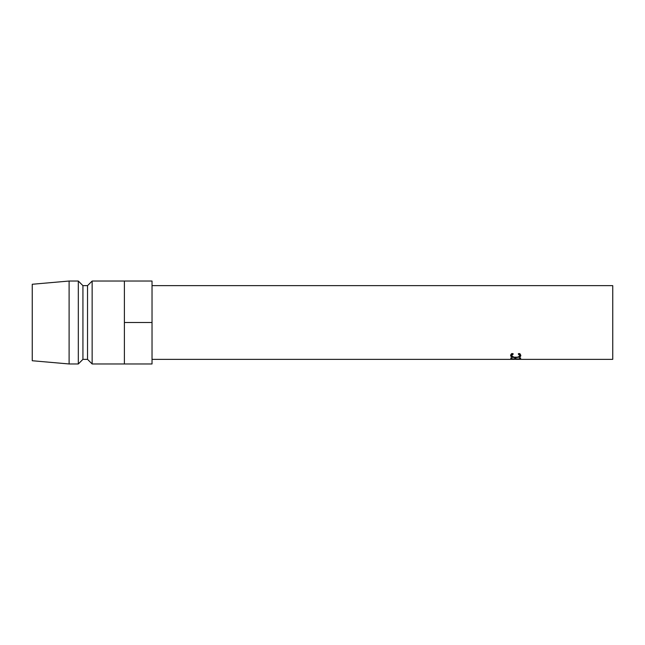 <?xml version="1.0" encoding="UTF-8"?>
<svg xmlns="http://www.w3.org/2000/svg" width="645" height="645" viewBox="0 0 645 645"><rect width="100%" height="100%" fill="white"/><g stroke="black" fill="none" stroke-linecap="round" stroke-linejoin="round"><path stroke-width="0.97" d="M515.508 359.354L612.75 359.354L612.75 285.646L152.035 285.646L612.75 285.646L612.75 359.354L515.508 359.354M520.604 359.305L510.856 359.329L520.604 359.249M510.856 359.329L513.549 359.354L510.856 359.329M152.035 359.354L513.549 359.354L152.035 359.354M520.604 359.047L510.856 359.047L510.856 357.935L511.856 357.935L511.856 358.926L514.855 358.926L514.855 357.935L515.855 357.935L515.855 358.926L519.604 358.926L519.604 357.935L520.604 357.935L520.604 359.047L520.604 357.935L519.604 357.935L519.604 358.926L515.855 358.926L515.855 357.935L514.855 357.935L514.855 358.926L511.856 358.926L511.856 357.935L510.856 357.935L510.856 359.047L520.604 359.047L520.604 357.935M512.178 353.726L513.235 353.928L512.009 354.726L511.678 355.984L514.105 357.185L517.379 357.185L519.588 356.298L519.757 355.161L518.233 353.928L518.814 353.516L520.346 354.492L520.854 355.597L520.459 356.516L519.152 357.169L513.686 357.451L510.687 356.04L510.727 355.048L512.178 353.726M92.146 363.965L124.396 363.965L92.146 363.965L92.146 281.035L92.146 363.965L87.535 359.354L92.146 363.965M124.396 281.035L92.146 281.035L87.535 285.646L87.535 359.354L87.535 285.646L82.931 285.646L82.931 359.354L87.535 359.354L82.931 359.354L82.931 285.646L78.319 281.035L78.319 363.965L82.931 359.354L78.319 363.965L78.319 281.035L69.104 281.035L69.104 363.965L78.319 363.965L69.104 363.965L69.104 281.035L32.25 284.26L32.25 360.74L69.104 363.965L32.25 360.74L32.25 284.26L69.104 281.035L78.319 281.035L82.931 285.646L87.535 285.646L92.146 281.035L124.396 281.035L124.396 363.965L124.396 281.035L152.035 281.035L124.396 281.035M152.035 281.035L152.035 322.5L124.396 322.5L152.035 322.5L152.035 363.965L124.396 363.965L152.035 363.965L152.035 281.035M514.533 359.354L513.549 359.354L514.533 359.354M510.606 355.605L510.606 355.605C510.824 356.895 512.509 357.556 515.678 357.572L519.152 357.169L520.854 355.597L518.814 353.516L518.233 353.928L519.854 355.605C519.741 356.701 518.362 357.266 515.742 357.29C513.154 357.249 511.775 356.693 511.606 355.629L513.235 353.928L512.646 353.516L510.606 355.605M511.856 357.935L511.856 358.926M510.856 359.047L510.856 357.935M511.606 353.557L511.606 355.629L511.606 353.557M519.854 353.533L519.854 355.605L519.854 353.533M520.346 354.484L519.854 354.758M519.152 356.645L519.152 357.169L519.152 356.645M511.606 354.742L511.13 354.468M512.767 354.702L511.791 354.081M519.588 354.186L518.733 354.694M519.152 355L520.459 354.387M510.945 354.315L512.025 354.903"/></g></svg>
